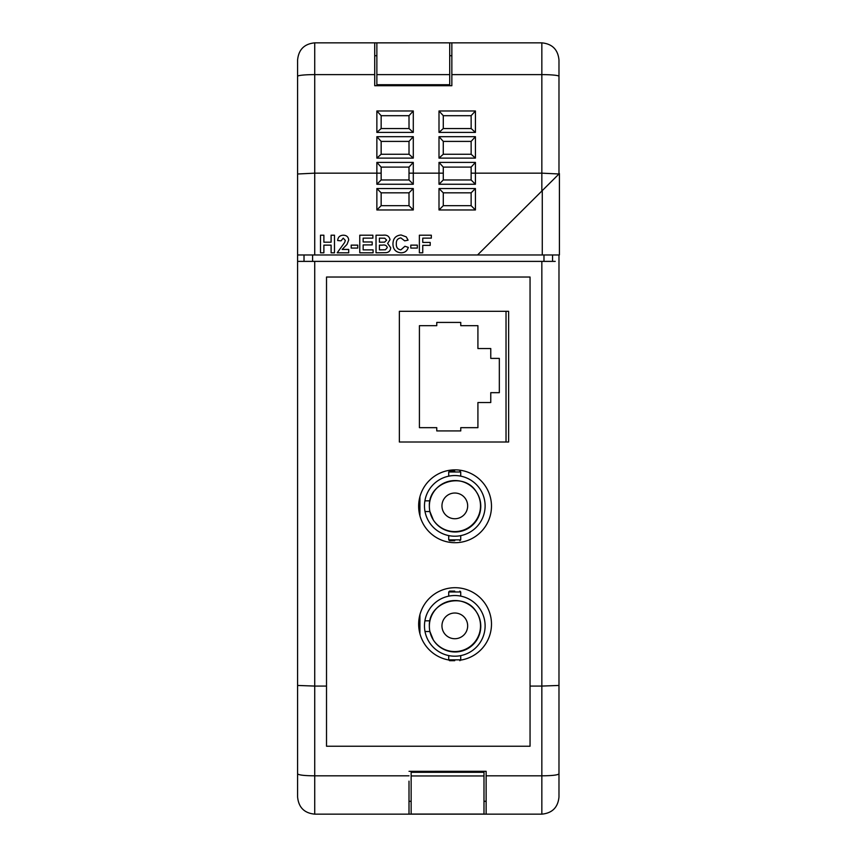 <?xml version="1.0" encoding="UTF-8"?>
<svg xmlns="http://www.w3.org/2000/svg" width="857" height="857" viewBox="0 0 857 857"><rect width="100%" height="100%" fill="white"/><g stroke="black" fill="none" stroke-linecap="round" stroke-linejoin="round"><path stroke-width="1.29" d="M506.026 311.316L399.362 311.316L399.362 442.008L506.026 442.008L506.026 311.316M419.416 427.664L436.77 427.664L436.77 430.921L460.766 430.921L460.766 427.664L477.917 427.664L477.917 402.533L490.761 402.533L490.761 392.677L499.331 392.677L499.331 358.397L490.761 358.397L490.761 348.542L477.917 348.542L477.917 325.681L460.766 325.681L460.766 322.425L436.77 322.425L436.77 325.681L419.416 325.681L419.416 427.664M460.68 660.104A36.422 36.422 0 0 0 491.49 624.121A36.422 36.422 0 0 0 455.067 587.698A36.422 36.422 0 0 0 448.736 659.986M418.645 506.283A36.422 36.422 0 0 0 455.067 542.706A36.422 36.422 0 0 0 491.49 506.283A36.422 36.422 0 0 0 455.067 469.861A36.422 36.422 0 0 0 418.645 506.283M555.218 261.385L297.593 261.385L297.593 685.45L314.733 686.071L314.733 814.15L486.133 814.15L486.133 771.3L409.025 771.321L486.133 771.3M486.133 814.15L541.838 814.15L541.838 686.071L530.055 686.071L530.055 277.036L326.517 277.036L326.517 686.071L314.733 686.071L314.733 261.385M558.968 173.982L541.838 173.157L541.838 42.85C552.251 43.868 557.961 49.577 558.978 59.99L558.978 173.982L541.838 191.025L541.838 173.157L475.421 173.157L475.421 184.255L438.998 184.255L438.998 173.157L413.288 173.157L413.288 184.255L376.866 184.255L376.866 173.157L314.733 173.157L314.733 254.968L542.267 254.968L542.267 190.608L477.563 254.968M541.838 261.385L541.838 686.071L558.978 685.45L558.978 797.01C557.961 807.423 552.24 813.143 541.838 814.15M558.978 254.968L558.978 685.45M314.733 254.968L297.593 254.968L297.593 174.003L314.733 173.157L314.733 74.613A17.14 1.703 180 0 0 297.593 76.316L297.593 60.001C298.611 49.577 304.321 43.868 314.733 42.85L314.733 74.613L374.723 74.613L374.723 42.85L314.733 42.85M409.003 801.295L411.146 801.295M483.991 801.295L486.133 801.295M409.003 814.15L409.003 781.134M326.517 686.071L326.517 746.233L530.055 746.233L530.055 686.071M409.003 775.821L314.733 775.821C304.331 775.735 298.622 775.06 297.593 773.828L297.593 685.45M558.978 773.828C557.961 775.06 552.24 775.735 541.838 775.821L486.133 775.821M541.838 42.85L374.723 42.861M451.853 42.85L451.853 85.711L374.723 85.711L374.723 74.613M451.853 55.716L449.711 55.716M376.866 55.716L374.723 55.716M297.593 254.968L297.593 261.385M297.593 174.003L297.593 76.316M314.733 814.15C304.331 813.143 298.622 807.433 297.593 797.01L297.593 773.828M542.267 190.608L559.407 173.553L559.407 254.968L542.267 254.968M443.283 179.97L471.136 179.97L471.136 167.094L443.283 167.115L443.283 179.97L438.998 184.255M471.136 167.094L475.421 162.401L475.421 173.157L471.136 173.157M443.283 167.115L438.998 162.401L475.421 162.401M471.136 141.405L443.283 141.405L443.262 154.26L471.157 154.26L471.136 141.384L475.421 136.691L475.421 158.117L438.998 158.117L438.998 136.691L443.283 141.384M471.157 154.26L475.421 158.117M471.136 115.695L443.283 115.695L443.283 128.55L471.157 128.55L471.136 115.674L475.421 110.981L475.421 132.406L471.157 128.55M409.003 192.825L381.151 192.825L381.151 205.68L409.003 205.68L409.003 192.825L413.288 188.54L413.288 209.965L376.866 209.965L376.866 188.54L381.151 192.825M381.151 179.97L409.003 179.97L409.003 167.094L381.151 167.115L381.151 179.97L376.866 184.255M381.151 167.115L376.866 162.401L413.288 162.401L413.288 173.157L409.003 173.157M409.003 141.405L381.151 141.405L381.151 154.26L409.025 154.26L409.003 141.384L413.288 136.691L413.288 158.117L376.866 158.117L376.866 136.691L381.151 141.384M409.003 115.695L381.151 115.695L381.151 128.55L409.025 128.55L409.003 115.674L413.288 110.981L413.288 132.406L376.866 132.406L376.866 110.981L381.151 115.674M443.283 192.825L443.283 205.68L471.136 205.68L471.136 192.825L443.283 192.825L438.998 188.54L475.421 188.54L471.136 192.825M376.866 42.85L376.866 84.725L449.711 84.725L449.711 42.85M411.146 775.949L411.146 814.054L483.991 814.054L483.991 775.949L411.146 775.949L411.146 772.307L483.991 772.307L483.991 775.949M323.882 252.815L320.497 252.815L320.497 235.204L323.882 235.204L323.882 242.199L331.102 242.199L331.102 235.204L334.487 235.204L334.487 252.815L331.102 252.815L331.102 245.134L323.882 245.134L323.882 252.815M342.168 249.43L348.713 249.43L348.713 252.815L337.197 252.815L344.653 242.488L345.328 240.453L343.239 238.139L341.032 240.849L337.647 240.517C338.012 237.11 339.897 235.343 343.303 235.204C346.539 235.257 348.338 236.853 348.713 239.992L346.999 244.406L342.168 249.43M357.744 248.069L351.199 248.069L351.199 245.134L357.744 245.134L357.744 248.069M373.095 252.815L359.769 252.815L359.769 235.204L372.87 235.204L372.87 238.139L363.154 238.139L363.154 241.974L372.184 241.974L372.184 244.909L363.154 244.909L363.154 249.88L373.095 249.88L373.095 252.815M379.415 238.139L379.415 242.199L384.579 242.145L386.636 240.142L384.75 238.203L379.415 238.139M376.03 252.815L376.03 235.204L383.122 235.204C386.925 234.7 389.217 236.178 390.021 239.639L387.632 243.452L390.696 247.705C390.513 250.544 389.035 252.215 386.25 252.686L376.03 252.815M379.415 245.134L379.415 249.88L385.436 249.773L387.31 247.555C386.603 245.445 384.975 244.641 382.426 245.134L379.415 245.134M400.851 249.88L404.922 246.27L408.307 247.394C407.204 250.983 404.761 252.794 400.99 252.815C395.763 252.301 393.084 249.376 392.956 244.041C393.009 238.525 395.72 235.493 401.108 234.979L406.304 236.907L408.082 240.174L404.697 240.849L400.872 237.914C397.648 238.396 396.138 240.356 396.341 243.784C396.084 247.309 397.584 249.333 400.851 249.88M417.338 248.069L410.792 248.069L410.792 245.134L417.338 245.134L417.338 248.069M422.758 252.815L419.373 252.815L419.373 235.204L431.328 235.204L431.328 238.139L422.758 238.139L422.758 242.424L430.203 242.424L430.203 245.359L422.758 245.359L422.758 252.815M304.021 261.385L304.021 254.968M552.551 261.385L552.551 254.968L552.551 261.385M443.262 154.26L438.998 158.117M475.421 184.255L471.136 179.97M438.998 162.401L438.998 173.157L443.283 173.157M443.283 205.68L438.998 209.965L438.998 188.54M471.136 205.68L475.421 209.965L438.998 209.965M381.151 205.68L376.866 209.965M409.003 205.68L413.288 209.965M413.288 184.255L409.003 179.97M409.003 167.094L413.288 162.401M376.866 162.401L376.866 173.157L381.151 173.157M381.129 154.26L376.866 158.117M409.025 154.26L413.288 158.117M443.283 115.674L438.998 110.981L475.421 110.981M443.262 128.55L438.998 132.406L438.998 110.981M381.129 128.55L376.866 132.406M409.025 128.55L413.288 132.406M399.362 442.008L508.63 442.008L508.63 311.316L399.362 311.316M425.008 511.554L429.903 511.554A25.71 25.71 0 0 1 429.357 506.283L429.357 505.887C428.361 481.505 464.29 471.018 476.546 492.164A25.71 25.71 0 0 1 462.18 530.515A25.71 25.71 0 0 1 433.331 520.006L429.903 511.554A25.71 25.71 0 0 0 480.777 506.283A25.71 25.71 0 0 0 429.935 500.842L424.901 500.842A30.338 30.338 0 0 0 457.659 536.086A30.338 30.338 0 0 0 457.349 475.656A30.338 30.338 0 0 0 424.901 500.842M441.955 505.887A12.855 12.855 0 0 0 454.81 518.742A12.855 12.855 0 0 0 467.665 505.887A12.855 12.855 0 0 0 454.81 493.032A12.855 12.855 0 0 0 441.955 505.887M454.724 471.125L449.582 471.125L454.724 471.125M454.724 540.713L449.582 540.713L454.724 540.713M429.357 506.283A25.71 25.71 0 0 1 429.935 500.842M425.008 631.534L429.903 631.534A25.71 25.71 0 0 1 429.357 626.263L429.357 625.867C428.361 601.485 464.29 590.998 476.546 612.134A25.71 25.71 0 0 1 462.18 650.495A25.71 25.71 0 0 1 433.331 639.986L429.903 631.534A25.71 25.71 0 0 0 480.777 626.263A25.71 25.71 0 0 0 429.935 620.822L424.901 620.822A30.338 30.338 0 0 0 457.659 656.066A30.338 30.338 0 0 0 457.349 595.636A30.338 30.338 0 0 0 424.901 620.822M441.955 625.867A12.855 12.855 0 0 0 454.81 638.722A12.855 12.855 0 0 0 467.665 625.867A12.855 12.855 0 0 0 454.81 613.012A12.855 12.855 0 0 0 441.955 625.867M454.724 591.105L449.582 591.105L454.724 591.105M454.724 660.693L449.582 660.693L454.724 660.693M454.724 656.205C462.459 655.573 462.459 655.573 454.724 656.205M429.357 626.263A25.71 25.71 0 0 1 429.935 620.822M543.981 261.385L543.981 254.968M312.591 254.968L312.591 261.385M376.866 188.54L413.288 188.54M475.421 188.54L475.421 209.965M558.978 76.316A17.14 1.703 180 0 0 541.838 74.613L451.853 74.613M376.866 136.691L413.288 136.691M438.998 136.691L475.421 136.691M475.421 132.406L438.998 132.406M376.866 110.981L413.288 110.981M449.711 74.613L376.866 74.613M419.919 496.717L419.919 515.85M419.919 614.555L419.919 633.687M460.723 476.128L460.723 471.982L448.725 471.982L449.582 471.125M448.725 535.604L448.725 539.856L460.723 539.856L459.866 540.713M460.723 596.108L460.723 591.962L448.725 591.962L449.582 591.105M448.725 655.584L448.725 659.836L460.723 659.836L459.866 660.693M460.723 471.982L459.866 471.125M460.723 539.856L460.723 535.646M448.725 476.171L448.725 471.982M448.725 539.856L449.582 540.713M460.723 591.962L459.866 591.105M460.723 659.836L460.723 655.626M448.725 596.14L448.725 591.962M448.725 659.836L449.582 660.693"/></g></svg>
